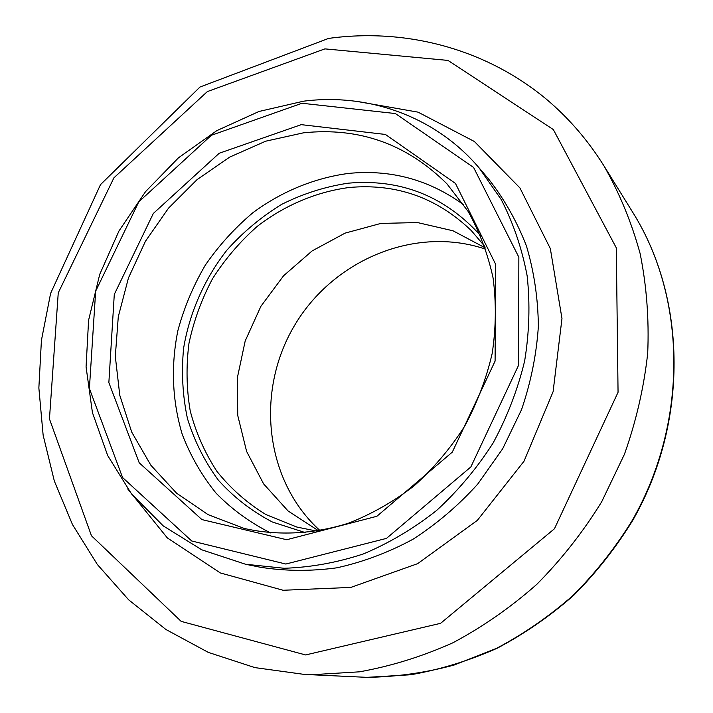 <?xml version="1.0" encoding="UTF-8"?>
<svg xmlns="http://www.w3.org/2000/svg" width="713" height="713" viewBox="0 0 713 713"><rect width="100%" height="100%" fill="white"/><g stroke="black" fill="none" stroke-linecap="round" stroke-linejoin="round"><path stroke-width="1.07" d="M301.991 103.26L211.378 135.283L138.777 201.868L95.658 291.162L89.392 388.558L122.574 477.532L191.717 540.989L285.842 564.036L386.473 538.386L470.856 466.944L518.601 365.208L518.85 257.206L473.584 167.439L395.376 113.545L301.991 103.26M301.243 124.65L385.421 134.445L455.464 183.437L495.651 264.3L495.089 361.09L452.3 452.131L376.874 516.283L286.697 539.732L201.913 519.59L139.222 462.817L108.857 382.605L114.285 294.424L153.322 213.472L219.194 153.268L301.243 124.65M303.524 101.193C368.282 92.859 435.269 116.344 478.993 167.76L501.239 199.569C513.351 223.178 521.987 248.623 527.157 275.886C530.169 303.836 529.34 332.187 524.652 360.938C517.754 389.476 507.237 416.838 493.093 443.023C477.05 468.093 458.227 490.571 436.623 510.446C413.754 528.502 389.369 542.985 363.47 553.903C337.124 562.619 310.69 567.405 284.157 568.27L245.557 564.25L201.708 549.785L163.197 525.855L131.495 493.886L107.681 455.536L92.432 412.595L86.068 366.892L88.59 320.235L99.722 274.38L118.964 230.994L145.55 191.637L178.544 157.751L216.797 130.648L258.971 111.486L303.524 101.193M320.137 530.686C264.746 480.758 255.281 391.66 294.246 325.957C332.793 260.004 415.296 225.05 485.829 249.256M305.788 532.763L272.437 522.032C251.805 511.257 233.766 497.291 218.33 480.134C204.658 461.498 194.373 440.982 187.457 418.584C182.59 395.546 181.307 372.079 183.615 348.202C189.551 312.615 204.462 278.872 226.85 250.201C243.008 232.144 261.279 216.868 281.671 204.364C302.954 193.722 325.146 186.654 348.238 183.179C400.697 178.624 444.85 196.137 480.678 235.709M463.949 205.023C429.467 179.783 390.991 169.248 348.505 173.419C314.299 177.992 281.537 191.556 252.981 212.643C234.818 227.937 218.927 245.432 205.326 265.12C193.25 285.788 184.097 307.615 177.876 330.609C170.746 366.019 172.189 400.572 182.207 434.253C190.433 455.776 201.708 475.402 216.039 493.129C231.966 509.439 250.236 522.736 270.842 533.021M303.488 132.823L265.673 141.201L229.729 157.083L196.975 179.694L168.553 208.116L145.443 241.252L128.474 277.892L118.287 316.732L115.31 356.375L119.793 395.332L131.727 432.123L150.844 465.224L176.583 493.182L208.098 514.643L244.22 528.449C277.687 535.971 313.622 534.287 348.809 523.084C371.963 513.939 393.772 501.489 414.253 485.749C433.584 468.316 450.375 448.495 464.626 426.267C477.149 403.023 486.337 378.719 492.202 353.354C496.034 327.82 496.328 302.704 493.093 278.025C487.888 254.006 479.519 231.743 467.995 211.244L447.042 183.963C407.025 144.062 359.174 127.021 303.488 132.823M484.867 246.466L471.346 230.656C437.051 197.679 396.392 183.286 349.37 187.474C316.207 191.833 284.505 205.344 257.206 226.404C239.916 241.698 225.023 259.131 212.527 278.73C201.619 299.246 193.767 320.788 188.972 343.354C186.04 366.143 186.458 388.674 190.228 410.938C195.915 432.675 204.809 452.808 216.904 471.338C230.7 488.583 247.054 502.995 265.958 514.572L296.84 527.05L317.232 531.203M318.791 530.935L288.079 510.971L263.623 483.895L246.609 451.418L237.741 415.447L237.313 377.979L245.192 340.966L260.887 306.314L283.578 275.771L312.116 250.923L345.092 233.124L380.84 223.427L417.488 222.554L453.04 230.798L485.393 247.964M245.557 564.25L259.906 567.165C284.995 571.175 310.654 571.389 336.884 567.815C363.06 562.031 388.433 552.504 413.014 539.233C436.73 523.948 458.299 505.57 477.71 484.118L502.718 448.691L521.551 409.636C530.9 382.257 536.506 354.486 538.368 326.322C538.048 298.399 534.064 271.582 526.417 245.887C516.818 221.226 504.18 198.891 488.503 178.901L478.993 167.76M355.903 101.255L418.023 112.137L474.35 141.477L519.955 187.974L550.329 248.579L561.978 318.542L553.092 391.722L524.01 461.231L477.336 520.383L417.666 563.653L350.832 587.414L283.106 590.266L220.317 572.94L167.332 537.923L127.68 488.886M324.914 48.876L207.34 91.585L113.902 177.849L58.252 292.847L49.455 418.905L91.46 535.766L181.164 621.38L305.601 654.944L440.589 623.322L554.456 528.761L618.055 392.284L616.308 247.866L553.341 129.57L447.987 60.418L324.914 48.876M603.929 165.826C619.437 192.973 631.513 222.233 640.14 253.623C646.62 285.904 649.142 319.094 647.707 353.193C643.946 387.417 636.201 421.107 624.454 454.252L601.674 501.809C583.109 531.925 561.496 559.42 536.844 584.303C510.749 607.378 482.763 626.87 452.889 642.787C422.301 656.486 391.152 666.165 359.423 671.824L312.285 674.703L304.478 674.436L254.889 667.609L208.303 652.386L165.906 629.49L128.679 599.847L97.351 564.5L72.468 524.527L54.34 481.061L43.136 435.171L38.858 387.934L41.416 340.351L50.605 293.382L100.488 184.658L199.934 87.048L328.586 38.413C404.681 27.914 484.501 48.021 545.989 98.866C568.457 117.716 587.77 140.042 603.929 165.826L633.073 212.857C686.922 299.228 688.66 422.631 632.663 520.526C615.854 547.789 596.228 572.691 573.805 595.23C550.035 616.13 524.456 633.821 497.059 648.286C468.967 660.755 440.233 669.569 410.857 674.739L366.963 677.35C395.991 676.94 425.019 672.849 454.047 665.069L496.453 648.375C523.832 633.91 549.438 616.201 573.261 595.257C595.747 572.664 615.435 547.682 632.306 520.321C688.553 422.007 686.548 298.471 633.073 212.857M304.478 674.436L366.972 677.35"/></g></svg>

